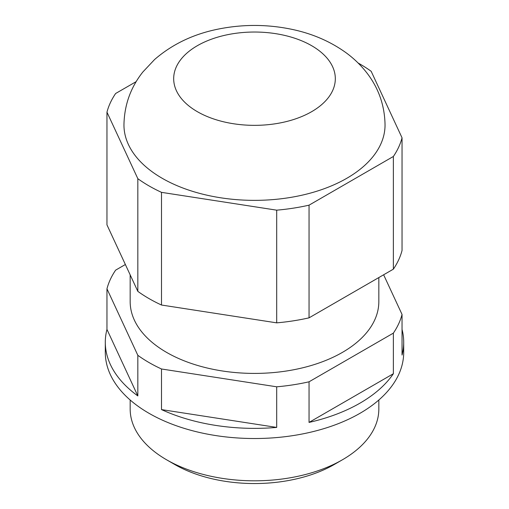 <?xml version="1.0" encoding="UTF-8"?>
<svg xmlns="http://www.w3.org/2000/svg" width="509" height="509" viewBox="0 0 509 509"><rect width="100%" height="100%" fill="white"/><g stroke="black" fill="none" stroke-linecap="round" stroke-linejoin="round"><path stroke-width="0.76" d="M162.186 178.284A130.546 75.37 0 0 0 304.458 194.623A130.546 75.37 0 0 0 385.046 124.991C384.709 105.058 378.359 87.332 366.003 71.814C360.219 64.579 353.551 58.211 345.999 52.701C330.576 41.623 312.984 33.931 293.216 29.624C268.408 24.26 243.531 24.063 218.571 29.032C193.719 33.957 172.398 44.111 154.615 59.502L142.844 72.004C130.584 87.484 124.291 105.147 123.954 124.991A130.546 75.37 0 0 0 162.186 178.284M197.352 111.681A80.816 46.656 180 0 1 173.684 78.691A80.816 46.656 180 0 1 197.352 45.695A80.816 46.656 180 0 1 285.428 35.585A80.816 46.656 180 0 1 335.316 78.691A80.816 46.656 180 0 1 311.648 111.681A80.816 46.656 180 0 1 197.352 111.681M125.367 264.515L115.632 270.139A149.201 86.136 0 0 0 106.96 288.813L106.96 329.418A149.201 86.136 0 0 0 105.299 342.233L105.299 352.387A149.201 86.136 0 0 0 254.5 438.523A149.201 86.136 0 0 0 403.701 352.387L403.701 342.233A149.201 86.136 0 0 0 402.04 329.418M105.299 342.233A149.201 86.136 0 0 0 137.831 395.926L137.831 355.314A149.201 86.136 0 0 0 161.506 368.987L161.506 409.592A149.201 86.136 0 0 0 276.699 427.414L276.699 386.808A149.201 86.136 0 0 0 309.046 381.801L309.046 422.413A149.201 86.136 0 0 0 393.368 373.727L393.368 333.121A149.201 86.136 0 0 0 402.04 314.441L402.04 355.053A149.201 86.136 0 0 0 403.701 342.233M378.83 277.558L378.83 301.627A124.33 71.782 180 0 1 342.417 352.387A124.33 71.782 180 0 1 166.583 352.387A124.33 71.782 180 0 1 130.17 301.627L130.17 274.854M383.633 274.784L402.04 314.441M137.831 355.314L106.96 288.813M276.699 386.808L161.506 368.987M393.368 333.121L309.046 381.801M136.183 81.631L115.632 93.497A149.201 86.136 0 0 0 106.96 112.171L137.831 178.678A149.201 86.136 0 0 0 161.506 192.351L276.699 210.166A149.201 86.136 0 0 0 309.046 205.165L393.368 156.479A149.201 86.136 0 0 0 402.04 137.805L371.169 71.298A149.201 86.136 0 0 0 358.094 63.001M402.04 137.805L402.04 250.485A149.201 86.136 0 0 1 393.368 269.166L309.046 317.845A149.201 86.136 0 0 1 276.699 322.852L161.506 305.031A149.201 86.136 0 0 1 137.831 291.358L106.96 224.857L106.96 112.171M137.831 178.678L137.831 291.358M161.506 192.351L161.506 305.031M276.699 210.166L276.699 322.852M309.046 205.165L309.046 317.845M393.368 156.479L393.368 269.166M130.17 399.998L130.17 409.032A124.33 71.782 0 0 0 166.583 459.786L174.67 464.456A112.896 65.177 0 0 0 334.33 464.456L342.417 459.786A124.33 71.782 0 0 0 378.83 409.032L378.83 399.998M166.583 459.786A124.33 71.782 0 0 0 342.417 459.786M106.96 329.418L137.831 395.926M161.506 409.592L276.699 427.414M309.046 422.413L393.368 373.727"/></g></svg>
